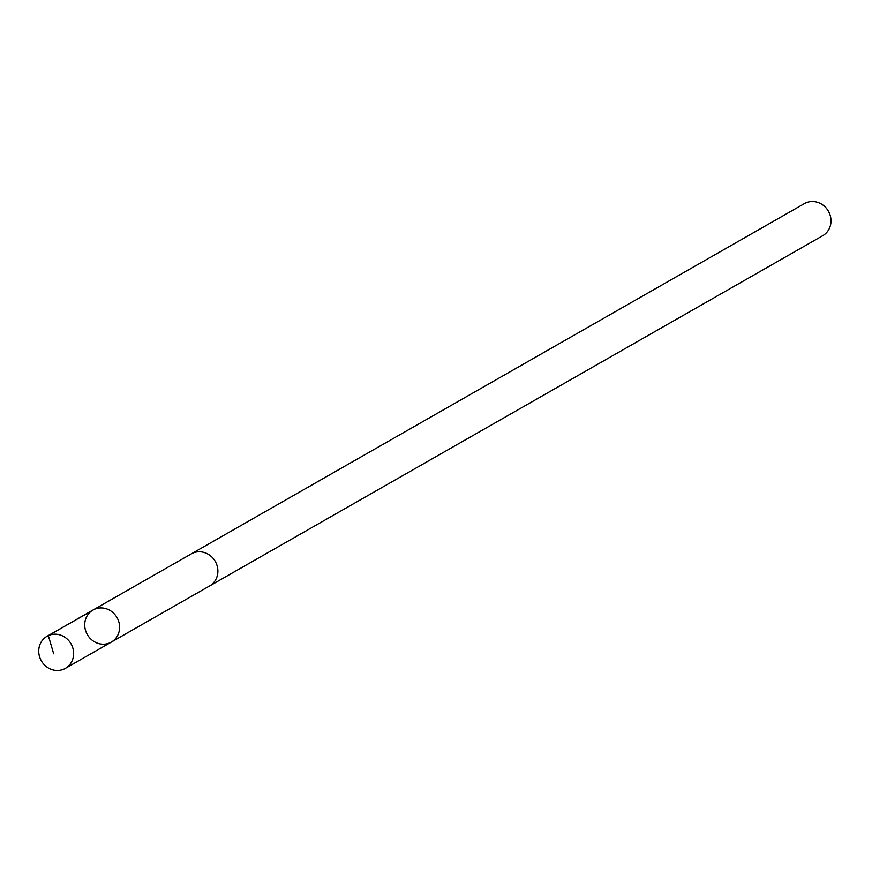 <?xml version="1.0" encoding="UTF-8"?>
<svg xmlns="http://www.w3.org/2000/svg" width="872" height="872" viewBox="0 0 872 872"><rect width="100%" height="100%" fill="white"/><g stroke="black" fill="none" stroke-linecap="round" stroke-linejoin="round"><path stroke-width="1.31" d="M190.859 554.123A18.476 17.102 60.3 0 1 191.284 553.884A18.465 17.102 60.3 0 1 213.019 558.244A18.465 17.102 60.3 0 1 209.607 585.951L111.322 642.108A18.476 17.102 -119.7 0 0 114.744 614.389A18.476 17.102 -119.7 0 0 92.999 610.029A18.476 17.102 -119.7 0 0 87.309 634.543A18.476 17.102 -119.7 0 0 111.322 642.108A18.476 17.102 -119.7 0 0 114.744 614.389A18.476 17.102 -119.7 0 0 92.999 610.029L47.023 636.288A18.476 17.102 60.3 0 1 68.768 640.658A18.476 17.102 60.3 0 1 65.346 668.377A18.476 17.102 60.3 0 1 43.6 664.017A18.476 17.102 60.3 0 1 47.023 636.288M92.999 610.029L191.284 553.884A18.476 17.102 60.3 0 1 215.297 561.437A18.476 17.102 60.3 0 1 209.607 585.962A18.476 17.102 60.3 0 1 209.182 586.202M191.284 553.884L804.387 203.623A18.476 17.102 60.3 0 1 828.4 211.188A18.476 17.102 60.3 0 1 822.71 235.713L209.607 585.962M94.307 609.365L48.32 635.623L53.672 653.771M111.322 642.108L65.346 668.377"/></g></svg>
